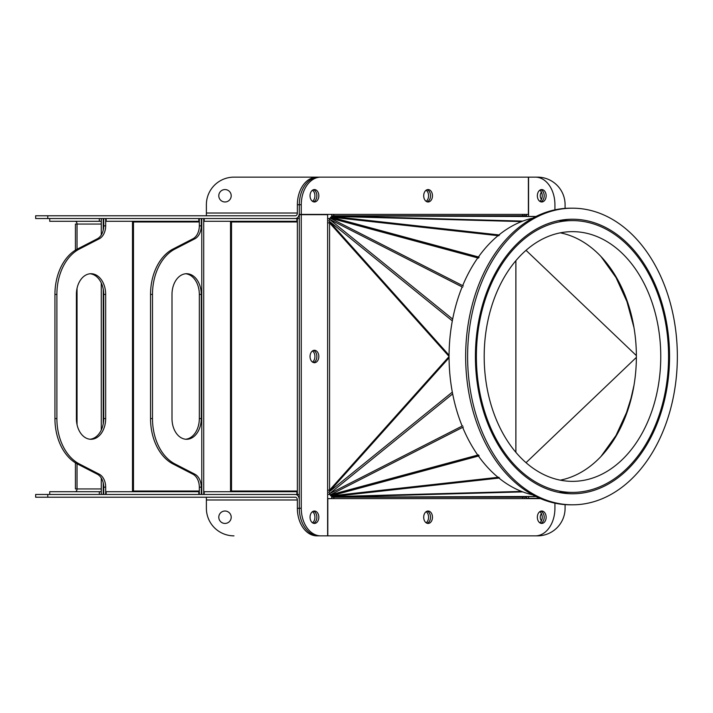 <?xml version="1.0" encoding="UTF-8"?>
<svg xmlns="http://www.w3.org/2000/svg" width="713" height="713" viewBox="0 0 713 713"><rect width="100%" height="100%" fill="white"/><g stroke="black" fill="none" stroke-linecap="round" stroke-linejoin="round"><path stroke-width="1.07" d="M565.088 508.262L565.088 504.617L565.088 508.262A27.593 27.593 0 0 1 537.495 535.855L533.458 535.855M449.074 355.234L330.021 222.153A5.517 3.039 138.2 0 0 329.558 222.866L327.615 222.866L327.615 214.675L299.317 214.675L299.317 508.262L297.366 508.262A27.593 19.509 90 0 0 316.875 535.855L318.827 535.855A27.593 19.509 -90 0 1 299.317 508.262L299.317 499.982A5.517 3.904 -90 0 0 295.414 494.465L35.65 494.465L35.65 497.228L295.414 497.228A2.763 1.952 -90 0 1 297.366 499.982L206.378 499.982L206.378 497.228M554.919 503.164L554.919 508.262A27.593 19.509 -90 0 1 535.401 535.855L537.495 535.855M233.971 535.855A27.593 27.593 0 0 1 206.378 508.262L206.378 499.982M231.208 517.228A6.212 6.212 0 0 1 221.895 522.611A6.212 6.212 0 0 1 221.895 511.854A6.212 6.212 0 0 1 231.208 517.228M541.417 520.846A6.212 6.212 0 0 1 541.417 513.618M297.366 508.262L297.366 499.982M318.827 535.855L320.779 535.855A27.593 19.509 -90 0 1 301.269 508.262L299.317 508.262A27.593 19.509 90 0 0 318.827 535.855L325.859 535.855M540.766 511.176A6.212 4.394 -90 0 1 544.188 517.228A6.212 4.394 -90 0 1 540.766 523.289A6.212 4.394 90 0 0 544.188 517.228A6.212 4.394 90 0 0 540.766 511.176M313.462 511.176A6.212 4.394 -90 0 1 316.875 517.228A6.212 4.394 -90 0 1 313.462 523.289A6.212 4.394 90 0 0 316.875 517.228A6.212 4.394 90 0 0 313.462 511.176M427.114 511.176A6.212 4.394 -90 0 1 430.527 517.228A6.212 4.394 -90 0 1 427.114 523.289A6.212 4.394 90 0 0 430.527 517.228A6.212 4.394 90 0 0 427.114 511.176M539.794 522.789A6.212 4.394 90 0 0 542.236 517.228A6.212 4.394 90 0 0 539.794 511.667M426.142 522.789A6.212 4.394 90 0 0 428.575 517.228A6.212 4.394 90 0 0 426.142 511.667M312.49 522.789A6.212 4.394 90 0 0 314.923 517.228A6.212 4.394 90 0 0 312.49 511.667M524.955 497.184L524.429 498.601M329.843 494.465L327.615 494.465L329.558 494.465L329.558 493.922M525.116 497.228L526.622 497.228M103.225 230.139L103.225 218.534L101.273 218.534L101.273 234.96M101.273 282.972L101.273 430.028M101.273 478.04L101.273 494.465L103.225 494.465L103.225 482.861M103.225 423.887L103.225 289.113M99.321 221.288L99.321 218.534L49.723 218.534L49.723 221.288L101.273 221.288M99.321 491.712L49.723 491.712L49.723 494.465L99.321 494.465L99.321 491.712L101.273 491.712M75.088 491.712A2.763 1.952 90 0 0 77.04 488.949L77.04 463.771M75.088 221.288A2.763 1.952 -90 0 1 77.04 224.051L75.426 224.051L75.426 250.156M75.426 462.844L75.426 488.949L101.273 488.949M565.088 208.383L565.088 204.738A27.593 27.593 0 0 0 537.495 177.145L533.458 177.145L537.495 177.145M206.378 204.738L206.378 213.018L206.378 204.738A27.593 27.593 0 0 1 233.971 177.145L318.827 177.145A27.593 19.509 90 0 0 299.317 204.738L299.317 213.018A5.517 3.904 90 0 1 295.414 218.534L35.65 218.534L35.65 215.772L295.414 215.772A2.763 1.952 90 0 0 297.366 213.018L206.378 213.018L206.378 215.772M231.208 195.772A6.212 6.212 0 0 0 221.895 190.389A6.212 6.212 0 0 0 221.895 201.146A6.212 6.212 0 0 0 231.208 195.772M541.417 192.153A6.212 6.212 0 0 0 541.417 199.382M301.269 204.738L301.269 214.399L299.317 214.399L299.317 204.738L301.269 204.738A27.593 19.509 -90 0 1 320.779 177.145L318.827 177.145A27.593 19.509 90 0 0 299.317 204.738L297.366 204.738A27.593 19.509 -90 0 1 316.875 177.145L243.908 177.145M297.366 204.738L297.366 213.018M318.827 177.145L526.622 177.145M540.766 201.824A6.212 4.394 90 0 0 544.188 195.772A6.212 4.394 90 0 0 540.766 189.711A6.212 4.394 90 0 1 544.188 195.772A6.212 4.394 90 0 1 540.766 201.824M313.462 201.824A6.212 4.394 90 0 0 316.875 195.772A6.212 4.394 90 0 0 313.462 189.711A6.212 4.394 90 0 1 316.875 195.772A6.212 4.394 90 0 1 313.462 201.824M427.114 201.824A6.212 4.394 90 0 0 430.527 195.772A6.212 4.394 90 0 0 427.114 189.711A6.212 4.394 90 0 1 430.527 195.772A6.212 4.394 90 0 1 427.114 201.824M539.794 190.211A6.212 4.394 -90 0 1 542.236 195.772A6.212 4.394 -90 0 1 539.794 201.333M426.142 190.211A6.212 4.394 -90 0 1 428.575 195.772A6.212 4.394 -90 0 1 426.142 201.333M312.49 190.211A6.212 4.394 -90 0 1 314.923 195.772A6.212 4.394 -90 0 1 312.49 201.333M329.558 219.078L329.558 218.534L327.615 218.534L329.843 218.534M524.955 215.816L524.429 214.399M525.116 215.772L526.622 215.772M198.829 491.712L106.157 491.712L106.157 494.465L198.829 494.465L198.829 491.712L199.319 491.712M134.151 491.712L136.397 491.016L137.671 491.712M198.829 218.534L106.157 218.534L106.157 221.288L198.829 221.288L198.829 218.534M137.671 221.288L136.397 221.984L134.151 221.288M198.829 221.288L199.319 221.288M132.983 221.288A0.686 0.49 -90 0 1 133.474 221.984L132.493 221.984L132.493 221.288M132.983 491.712A0.686 0.49 90 0 0 133.474 491.016L199.319 491.016M56.888 294.416L54.937 294.416A48.288 34.144 -90 0 1 77.405 249.042L97.298 238.802A13.797 9.759 90 0 0 103.715 225.834L103.715 218.534L105.667 218.534L105.667 225.834A13.797 9.759 -90 0 1 99.25 238.802L79.357 249.042A48.288 34.144 90 0 0 56.888 294.416L56.888 418.584A48.288 34.144 90 0 0 79.357 463.958L99.25 474.198A13.797 9.759 -90 0 1 105.667 487.166L105.667 494.465L103.715 494.465L103.715 487.166A13.797 9.759 90 0 0 97.298 474.198L77.405 463.958A48.288 34.144 -90 0 1 54.937 418.584L56.888 418.584M172.002 294.416A20.695 14.634 -90 0 1 186.637 273.721A20.695 14.634 -90 0 1 201.271 294.416L201.271 418.584A20.695 14.634 -90 0 1 186.637 439.279A20.695 14.634 -90 0 1 172.002 418.584L172.002 294.416M185.665 439.235A20.695 14.634 90 0 0 199.319 418.584L199.319 294.416A20.695 14.634 90 0 0 185.665 273.765M90.061 439.235A20.695 14.634 90 0 0 103.715 418.584L103.715 294.416A20.695 14.634 90 0 0 90.061 273.765M76.398 294.416A20.695 14.634 -90 0 1 91.032 273.721A20.695 14.634 -90 0 1 105.667 294.416L105.667 418.584A20.695 14.634 -90 0 1 91.032 439.279A20.695 14.634 -90 0 1 76.398 418.584L76.398 294.416M150.541 294.416A48.288 34.144 -90 0 1 173.009 249.042L192.902 238.802A13.797 9.759 90 0 0 199.319 225.834L199.319 218.534L201.271 218.534L201.271 225.834A13.797 9.759 -90 0 1 194.854 238.802L174.961 249.042A48.288 34.144 90 0 0 152.493 294.416L150.541 294.416L150.541 418.584L152.493 418.584L152.493 294.416M54.937 294.416L54.937 418.584M132.493 491.712L132.493 491.016L133.474 491.016L133.474 221.984L199.319 221.984M152.493 418.584A48.288 34.144 90 0 0 174.961 463.958L194.854 474.198A13.797 9.759 -90 0 1 201.271 487.166L201.271 494.465L199.319 494.465L199.319 487.166A13.797 9.759 90 0 0 192.902 474.198L173.009 463.958A48.288 34.144 -90 0 1 150.541 418.584M296.875 218.534L204.194 218.534L204.194 221.288L296.875 221.288L296.875 218.534L299.317 218.534L299.317 494.465L297.366 494.465L297.366 218.534M296.875 221.288L297.366 221.288M235.709 221.288L234.443 221.984L232.197 221.288M296.875 491.712L296.875 494.465L204.194 494.465L204.194 491.712L297.366 491.712M296.875 494.465L297.366 494.465M232.197 491.712L234.443 491.016L235.709 491.712M231.03 491.712A0.686 0.49 90 0 0 231.511 491.016L297.366 491.016M313.462 350.448A6.212 4.394 -90 0 1 316.875 356.5A6.212 4.394 -90 0 1 313.462 362.552A6.212 4.394 90 0 0 316.875 356.5A6.212 4.394 90 0 0 313.462 350.448M312.49 362.061A6.212 4.394 90 0 0 314.923 356.5A6.212 4.394 90 0 0 312.49 350.939M231.03 221.288A0.686 0.49 -90 0 1 231.511 221.984L230.54 221.984L230.54 221.288M230.54 491.712L230.54 491.016L231.511 491.016L231.511 221.984L297.366 221.984M203.713 494.465L201.761 494.465L201.761 218.534L203.713 218.534L203.713 494.465M329.558 491.364L329.558 490.134L327.615 490.134L327.615 222.866M449.065 356.455L329.558 222.866L329.558 221.636M515.891 260.655L515.891 452.345M535.98 216.467L334.566 215.781L523.698 215.781A5.517 5.481 91.7 0 0 523.556 215.781A1.381 0.971 90 0 1 522.584 214.399L528.378 214.399L528.378 177.145L320.779 177.145M301.269 214.399L522.584 214.399M318.827 195.772A6.212 4.394 -90 0 1 314.442 201.975A6.212 4.394 -90 0 1 310.048 195.772A6.212 4.394 -90 0 1 314.442 189.56A6.212 4.394 -90 0 1 318.827 195.772M432.479 195.772A6.212 4.394 -90 0 1 428.094 201.975A6.212 4.394 -90 0 1 423.7 195.772A6.212 4.394 -90 0 1 428.094 189.56A6.212 4.394 -90 0 1 432.479 195.772M333.604 214.399A1.381 0.971 90 0 0 334.566 215.781A5.517 0.633 90.2 0 0 334.468 215.861L332.383 215.852L330.6 217.367L478.913 257.402M330.761 217.875L330.6 217.367M331.901 216.075A4.135 2.923 90 0 1 331.652 214.399M301.269 214.675L301.269 508.262M320.779 535.855L327.615 535.855L327.615 490.134M318.827 356.5A6.212 4.394 -90 0 1 314.442 362.712A6.212 4.394 -90 0 1 310.048 356.5A6.212 4.394 -90 0 1 314.442 350.288A6.212 4.394 -90 0 1 318.827 356.5M318.827 517.228A6.212 4.394 -90 0 1 314.442 523.44A6.212 4.394 -90 0 1 310.048 517.228A6.212 4.394 -90 0 1 314.442 511.025A6.212 4.394 -90 0 1 318.827 517.228M329.558 222.866L329.558 490.134A5.517 3.039 41.8 0 0 330.021 490.847L328.845 492.157L330.324 495.241L478.637 455.206M330.021 222.153L328.845 220.843L330.324 217.759L478.637 257.794M540.49 498.601L327.811 498.601L327.811 535.855L535.401 535.855M432.479 517.228A6.212 4.394 -90 0 1 428.094 523.44A6.212 4.394 -90 0 1 423.7 517.228A6.212 4.394 -90 0 1 428.094 511.025A6.212 4.394 -90 0 1 432.479 517.228M546.14 517.228A6.212 4.394 -90 0 1 541.746 523.44A6.212 4.394 -90 0 1 537.352 517.228A6.212 4.394 -90 0 1 541.746 511.025A6.212 4.394 -90 0 1 546.14 517.228M535.82 496.462L334.468 497.139A5.517 0.633 89.8 0 0 334.566 497.219A1.381 0.971 -90 0 0 333.604 498.601M331.901 496.925A4.135 2.923 -90 0 0 331.652 498.601M535.98 496.533L334.566 497.219L523.556 497.219A1.381 0.971 -90 0 0 522.584 498.601M334.468 497.139L332.383 497.148L330.761 495.125M478.913 455.598L330.6 495.633M528.378 177.145L535.401 177.145A27.593 19.509 -90 0 1 554.919 204.738L554.919 209.836M528.574 177.145L528.574 215.923M528.574 497.077L528.574 498.325L539.839 498.325M546.14 195.772A6.212 4.394 -90 0 1 541.746 201.975A6.212 4.394 -90 0 1 537.352 195.772A6.212 4.394 -90 0 1 541.746 189.56A6.212 4.394 -90 0 1 546.14 195.772M528.574 498.325L526.622 498.325L526.622 497.13M526.622 215.87L526.622 214.399M478.441 456.044A140.033 99.018 90 0 0 498.03 477.327M498.94 478.066A140.033 99.018 90 0 0 532.709 494.84M532.709 218.16A140.033 99.018 90 0 0 498.94 234.934M498.03 235.673A140.033 99.018 90 0 0 478.441 256.956M477.755 257.928A140.033 99.018 90 0 0 462.675 285.646M462.149 286.929A140.033 99.018 90 0 0 462.149 426.071M462.675 427.354A140.033 99.018 90 0 0 477.755 455.072M572.477 208.187L570.525 208.187A148.313 104.873 90 0 0 473.637 299.745A148.313 104.873 90 0 0 496.364 461.373A148.313 104.873 90 0 0 570.525 504.813L572.477 504.813A148.313 104.873 90 0 0 677.35 356.5A148.313 104.873 90 0 0 572.477 208.187A148.313 104.873 90 0 0 475.589 299.745A148.313 104.873 90 0 0 498.316 461.373A148.313 104.873 90 0 0 572.477 504.813M503.841 453.566A137.279 97.066 90 0 0 572.477 493.779A137.279 97.066 90 0 0 669.543 356.5A137.279 97.066 90 0 0 572.477 219.221A137.279 97.066 90 0 0 482.799 303.97A137.279 97.066 90 0 0 503.841 453.566M633.982 385.359L631.023 398.255L626.513 412.604L616.023 435.456L600.988 456.463M526.034 462.684L636.37 357.4M515.864 260.691L515.864 452.309M636.37 355.6L526.034 250.316M601.023 256.573L616.023 277.544L626.95 301.608L633.991 327.65M577.967 231.885A124.855 88.287 -90 0 1 660.719 360.386A124.855 88.287 -90 0 1 572.477 481.355A124.855 88.287 -90 0 1 484.189 356.5A124.855 88.287 -90 0 1 572.477 231.645A124.855 88.287 -90 0 1 577.967 231.885M560.284 480.161A124.855 88.287 90 0 0 636.379 356.5A124.855 88.287 90 0 0 560.284 232.839M578.448 220.87A135.898 96.095 90 0 0 572.477 220.602A135.898 96.095 90 0 0 476.382 356.5A135.898 96.095 90 0 0 572.477 492.398A135.898 96.095 90 0 0 668.527 360.725A135.898 96.095 90 0 0 578.448 220.87M233.971 177.145L243.632 177.145M47.771 494.465L47.771 497.228M101.273 224.051L77.04 224.051L77.04 249.229M77.04 424.645L77.04 288.355M47.771 218.534L47.771 215.772M105.667 225.834L103.715 225.834M99.25 238.802L97.298 238.802M79.357 249.042L77.405 249.042M201.271 294.416L199.319 294.416M105.667 294.416L103.715 294.416M174.961 249.042L173.009 249.042M194.854 238.802L192.902 238.802M201.271 225.834L199.319 225.834M132.493 491.016L132.493 221.984M99.25 474.198L97.298 474.198M105.667 487.166L103.715 487.166M79.357 463.958L77.405 463.958M201.271 487.166L199.319 487.166M194.854 474.198L192.902 474.198M174.961 463.958L173.009 463.958M105.667 418.584L103.715 418.584M201.271 418.584L199.319 418.584M230.54 491.016L230.54 221.984M498.833 235.762L330.823 217.1L479.127 257.143M499.555 234.996L331.545 216.342L521.56 221.583M522.798 221.11L332.383 215.852M535.82 216.538L334.468 215.861M449.074 357.766L330.021 490.847M449.065 356.545L329.558 490.134M478.441 454.894L330.137 494.929L463.325 427.025M478.441 258.106L330.137 218.071L463.325 285.975M462.657 287.187L329.468 219.283L452.666 319.103M452.327 320.886L328.845 220.843M452.327 392.114L328.845 492.157M452.666 393.897L329.468 493.717L462.657 425.813M522.798 491.89L332.383 497.148M521.56 491.417L331.545 496.658L499.555 478.004M498.833 477.238L330.823 495.9L479.127 455.857M558.751 492.398L572.477 492.398M558.751 220.602L572.477 220.602"/></g></svg>
